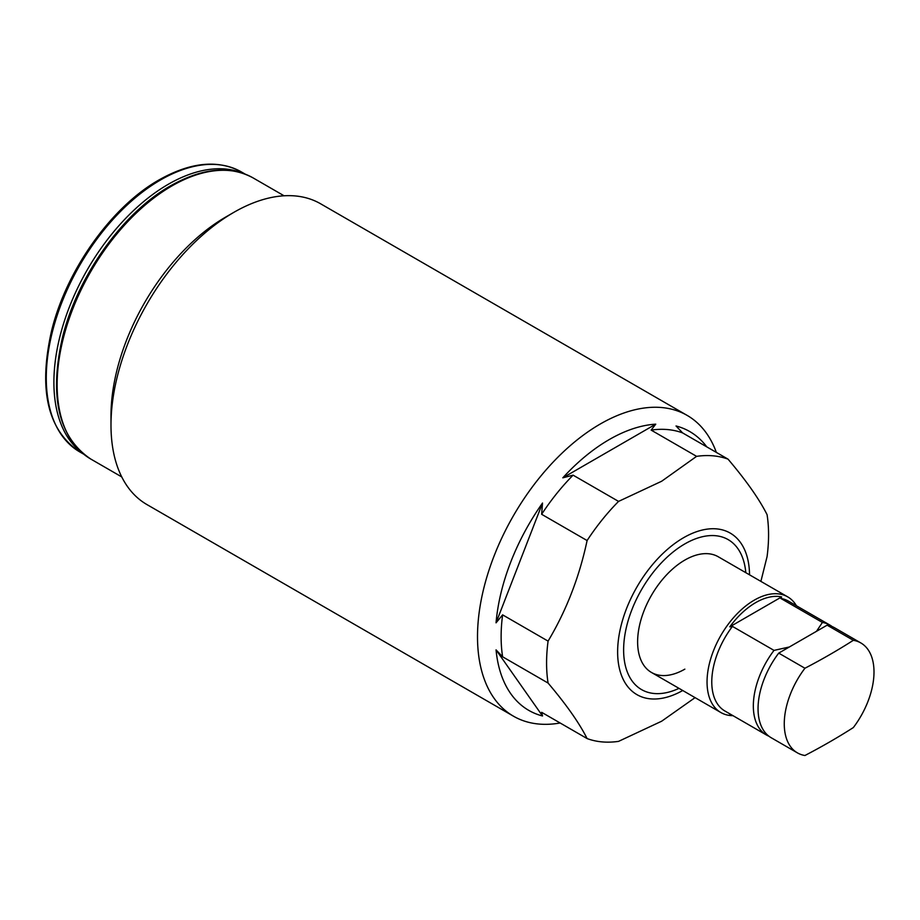 <?xml version="1.0" encoding="UTF-8"?>
<svg xmlns="http://www.w3.org/2000/svg" width="920" height="920" viewBox="0 0 920 920"><rect width="100%" height="100%" fill="white"/><g stroke="black" fill="none" stroke-linecap="round" stroke-linejoin="round"><path stroke-width="1.38" d="M853.334 640.308A63.457 36.639 -60 0 1 860.856 642.953A63.457 36.639 -60 0 1 874 672.002A63.457 36.639 -60 0 1 853.334 727.57A665.815 384.399 0 0 1 804.931 755.504A63.457 36.639 -60 0 1 797.398 752.859A63.457 36.639 -60 0 1 784.265 723.81A63.457 36.639 -60 0 1 804.931 668.242A665.815 384.399 180 0 0 853.334 640.308L827.126 625.174L778.722 653.119L804.931 668.242M778.722 653.119A63.457 36.639 120 0 0 771.202 737.736L797.398 752.859M860.856 642.953L834.658 627.819A63.457 36.639 120 0 0 827.126 625.174M732.975 715.668A66.792 38.559 -60 0 1 720.877 712.54A66.792 38.559 -60 0 1 710.643 659.019A66.792 38.559 -60 0 1 754.273 600.15A66.792 38.559 -60 0 1 787.681 596.85A66.792 38.559 -60 0 1 796.432 605.762M787.681 596.85L718.244 556.761A66.792 38.559 120 0 0 684.848 560.073A66.792 38.559 120 0 0 641.217 618.93A66.792 38.559 120 0 0 651.452 672.451A66.792 38.559 120 0 0 684.848 669.139M768.924 736.218A63.457 36.639 -60 0 1 766.475 735.011A63.457 36.639 -60 0 1 774.007 650.394L732.446 626.394L729.79 626.842A64.791 37.41 -60 0 1 755.699 602.611A64.791 37.41 -60 0 1 781.609 596.919L780.838 598.448L822.399 622.449A63.457 36.639 -60 0 1 829.932 625.094A63.457 36.639 -60 0 1 832.209 626.612M829.932 625.094L788.371 601.105A63.457 36.639 120 0 0 780.838 598.448M732.446 626.394A63.457 36.639 120 0 0 724.914 711.01L766.475 735.011M822.399 622.449L816.488 631.315L789.36 646.978L774.007 650.394M730.514 714.242A64.791 37.41 -60 0 1 729.79 714.104L730.158 714.035M781.609 596.919L729.79 626.842M110.986 425.086L110.986 415.817A162.311 93.713 -60 0 1 225.756 217.028L233.783 212.382A173.673 100.268 120 0 0 233.783 212.393A173.673 100.268 120 0 0 110.986 425.086A173.673 100.268 120 0 0 146.958 504.585L513.475 716.197A173.673 100.268 -60 0 1 486.852 577.035A173.673 100.268 -60 0 1 600.3 423.993A173.673 100.268 -60 0 1 687.136 415.391A173.673 100.268 -60 0 1 716.346 452.398M718.244 556.761A66.792 38.559 120 0 0 684.848 560.073A66.792 38.559 120 0 0 641.217 618.93A66.792 38.559 120 0 0 651.452 672.451L720.877 712.54M560.119 722.994A173.673 100.268 -60 0 1 513.475 716.197M696.601 456.354L661.664 481.24L618.562 501.4L573.091 475.157L562.81 477.825A160.977 92.943 -60 0 1 609.281 439.541A160.977 92.943 -60 0 1 655.753 424.166L651.13 430.1L696.601 456.354A156.975 90.632 -60 0 1 728.053 459.16L682.594 432.906A156.975 90.632 120 0 0 651.13 430.1M548.078 683.054C566.317 704.57 579.324 723.074 587.098 738.564L541.639 712.31L542.524 715.978A160.977 92.943 -60 0 1 496.053 649.865L502.619 656.799L548.078 683.054A156.975 90.632 -60 0 1 548.078 641.113L502.619 614.859A156.975 90.632 120 0 0 502.619 656.799M502.619 614.859L496.053 622.828A160.977 92.943 -60 0 1 542.524 503.044L541.639 514.291L587.098 540.546A156.975 90.632 -60 0 1 618.562 501.4M573.091 475.157A156.975 90.632 120 0 0 541.639 514.291M587.098 540.546C579.347 577.07 566.341 610.592 548.078 641.113M695.071 697.636L661.664 721.211L618.562 741.37A156.975 90.632 -60 0 1 587.098 738.564M728.053 459.16C746.315 480.7 759.322 499.203 767.073 514.671A156.975 90.632 -60 0 1 767.073 556.611L760.886 581.382M682.594 432.906L676.027 425.971A160.977 92.943 -60 0 1 706.801 446.89M687.136 415.391L320.62 203.791A173.673 100.268 120 0 0 233.783 212.382L225.756 217.028M655.753 424.166L562.81 477.825M542.524 503.044L496.053 622.828M496.053 649.865L542.524 715.978M160.574 179.94A161.644 93.323 120 0 0 54.981 322.379A161.644 93.323 120 0 0 79.752 451.916C47.69 430.238 38.261 390.011 51.486 331.223C66.079 270.503 111.492 206.597 159.24 179.802C190.82 162.035 218.212 159.413 241.396 171.936A161.644 93.323 120 0 0 160.574 179.94M81.776 452.594A161.644 93.323 -60 0 1 64.239 321.483A161.644 93.323 -60 0 1 168.199 184.333A161.644 93.323 -60 0 1 243.006 173.339M682.732 690.518A93.276 53.854 -60 0 1 617.63 651.463A93.276 53.854 -60 0 1 683.583 537.717A93.276 53.854 -60 0 1 749.535 574.827M745.798 572.665A86.595 49.99 120 0 0 684.848 543.904A86.595 49.99 120 0 0 623.691 646.542A86.595 49.99 120 0 0 679.006 688.356M171.913 185.932A162.311 93.713 120 0 0 65.872 328.969A162.311 93.713 120 0 0 90.758 459.034C58.558 437.276 49.093 396.876 62.376 337.847C77.027 276.874 122.636 212.715 170.579 185.805C202.285 167.969 229.781 165.335 253.069 177.893A162.311 93.713 120 0 0 171.913 185.932M121.751 476.928L90.758 459.034M79.752 451.916L83.616 454.135M241.396 171.936L245.26 174.156M284.061 195.787L253.069 177.893"/></g></svg>
